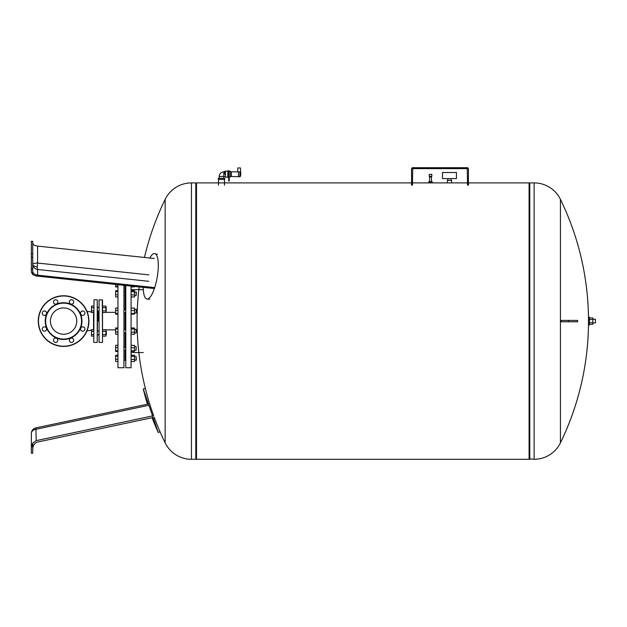 <?xml version="1.0" encoding="UTF-8"?>
<svg xmlns="http://www.w3.org/2000/svg" width="627" height="627" viewBox="0 0 627 627"><rect width="100%" height="100%" fill="white"/><g stroke="black" fill="none" stroke-linecap="round" stroke-linejoin="round"><path stroke-width="0.94" d="M32.729 271.162C32.965 273.341 34.579 274.673 37.573 275.159L37.573 269.485A5.761 1.035 96.1 0 1 37.291 266.937A5.761 1.035 96.1 0 1 37.573 263.05L37.573 246.097L154.305 258.504M37.573 246.097C34.579 245.659 32.965 244.64 32.729 243.041M32.729 274.642L36.194 275.99L153.646 288.475M37.573 275.159L154.305 287.566M32.729 268.818L32.729 274.65L31.35 272L31.35 268.818L32.729 268.818L32.729 241.293L31.35 241.293L31.35 272M31.35 257.368L32.729 257.368M31.35 253.778L32.729 253.778M143.293 287.37A23.034 6.497 -80.2 0 0 147.079 299.032A23.034 6.497 -80.2 0 0 158.294 265.417A23.034 6.497 -80.2 0 0 154.893 253.653A23.034 6.497 -80.2 0 0 149.775 258.026M36.194 440.648L35.911 427.904A5.761 5.761 0 0 0 31.35 433.531L31.35 447.694L32.729 443.101L36.194 440.648L152.573 415.913M37.573 442.051C34.579 442.976 32.965 445.327 32.729 449.097C32.965 445.327 34.579 442.976 37.573 442.051L153.113 417.488M32.729 443.101L32.729 453.196L31.35 453.196L31.35 447.694M31.35 444.324L31.35 452.153M152.087 417.707A231.708 231.708 0 0 0 158.294 432.528L143.293 388.975L145.362 388.481M158.294 432.528L160.026 431.729M106.206 311.133L106.206 307.449L105.932 311.133M102.522 312.481L105.932 312.481L105.932 306.101L102.522 306.101M102.522 310.89L105.932 310.89M102.522 307.7L105.932 307.7M93.768 310.89L91.464 310.89L91.464 312.481L93.768 312.481M93.768 306.101L91.464 306.101L91.464 310.89M93.768 307.7L91.464 307.7M106.433 334.52L106.206 331.064L105.932 334.747M102.522 336.103L105.932 336.103L105.932 329.716L102.522 329.716M102.522 334.505L105.932 334.505M102.522 331.315L105.932 331.315M93.768 334.505L91.464 334.505L91.464 336.103L93.768 336.103M93.768 329.716L91.464 329.716L91.464 334.505M93.768 331.315L91.464 331.315M93.541 312.481L93.541 329.716M63.593 307.935A13.167 13.167 0 0 0 51.438 326.142A13.167 13.167 0 0 1 58.562 308.939A13.167 13.167 0 0 1 75.757 316.063A13.167 13.167 0 0 1 68.633 333.258A13.167 13.167 0 0 1 51.438 326.142M63.593 334.262A13.167 13.167 0 0 0 75.757 316.063M91.464 312.019L86.973 311.337M91.464 330.178L86.973 330.86M98.141 321.102L98.141 311.133L98.141 321.102M97.451 321.102L97.224 342.405L97.224 299.792L97.451 321.102M93.768 342.177L93.995 299.792L93.768 342.177M123.942 285.316L123.942 367.743L117.954 367.743L117.954 284.682M125.094 332.678L125.094 347.985L125.784 348.557M131.082 286.077L131.082 367.743L125.784 367.743L125.784 285.512M136.145 291.978L136.145 295.662L136.38 292.206L134.491 291.978M125.784 293.64L125.094 294.212L125.094 309.362L125.784 309.613M125.094 292.017L125.784 291.986L125.094 292.017L125.094 294.212M136.145 309.276L136.145 312.959L136.38 309.503L134.491 309.276M125.784 311.878L125.094 312.356L125.094 329.841L125.784 330.319M136.145 329.246L136.145 332.929L136.38 329.473L134.491 329.246M125.784 332.584L125.094 332.843M134.491 346.535L136.145 346.535L136.145 350.227L134.491 350.227M136.145 350.227L136.145 346.535M125.784 350.219L123.942 350.227M125.094 346.535L123.942 346.535M136.145 356.771L136.145 360.212L134.491 360.212L136.38 359.976L136.145 356.771M125.094 350.227L125.094 358.926L125.784 359.436M125.094 359.726L125.784 360.039L125.094 359.726M105.932 329.865L115.65 329.865M105.932 312.34L115.65 312.34M131.082 361.505L134.491 361.505L134.491 355.227L131.082 355.227M131.082 359.436L134.491 359.436M131.082 356.293L134.491 356.293M131.082 351.386L134.491 351.386L134.491 345.375L131.082 345.375M131.082 350.806L134.491 350.806M131.082 347.805L134.491 347.805M131.082 334.222L134.491 334.222L134.491 327.945L131.082 327.945M131.082 332.153L134.491 332.153M131.082 329.018L134.491 329.018M131.082 313.547L134.491 313.547L134.491 308.108L131.082 308.108M131.082 310.537L134.491 310.537M131.082 314.119L134.491 314.119L134.491 313.547M131.082 294.886L134.491 294.886L134.491 290.685L131.082 290.685M131.082 291.751L134.491 291.751M131.082 296.963L134.491 296.963L134.491 294.886M131.082 286.845L134.491 286.845L134.491 286.437M131.082 286.265L132.885 286.265M131.082 286.978L134.491 286.845M125.094 285.434L125.094 291.978M125.094 309.362L125.094 310.193M125.784 360.212L123.942 360.212L125.094 360.212L125.784 361.121M117.954 345.273L115.65 345.273L115.65 351.488L117.954 351.488M117.954 355.258L115.65 355.258L115.65 361.473L117.954 361.473M117.954 356.191L115.65 356.191M117.954 359.302L115.65 359.302M117.954 351.433L115.65 351.433M117.954 350.72L115.65 350.72M117.954 345.328L115.65 345.328M117.954 347.664L115.65 347.664M117.954 334.199L115.65 334.199L115.65 332.02L117.954 332.02M117.954 327.976L115.65 327.976L115.65 332.02M117.954 328.909L115.65 328.909M117.954 314.166L115.65 314.166L115.65 313.453L117.954 313.453M117.954 310.404L115.65 310.404L115.65 313.453M117.954 308.061L115.65 308.061L115.65 310.404M117.954 296.932L115.65 296.932L115.65 294.761L117.954 294.761M117.954 291.649L115.65 291.649L115.65 294.761M117.954 290.709L115.65 290.709L115.65 291.649M117.954 286.171L115.65 286.171L115.65 286.947L117.954 286.947M117.954 286.884L115.65 286.884M115.65 284.431L115.65 286.171M117.954 308.006L115.65 308.061M98.839 307.112L98.251 307.449M98.839 335.092L98.251 334.747M99.066 299.792L99.066 342.405L99.066 299.792L102.522 300.027L102.522 342.177L102.287 299.792M99.066 342.405L102.287 342.405M154.226 417.253A278.004 278.004 0 0 0 165.152 442.858L165.152 199.347A29.25 29.25 0 0 1 191.447 182.904L195.804 182.904L195.804 459.293L191.447 459.293A29.25 29.25 0 0 1 165.152 442.858L165.152 321.102M534.133 182.904A29.25 29.25 0 0 1 560.428 199.347L560.428 442.858A29.25 29.25 0 0 1 534.133 459.293L534.133 182.904L529.776 182.904L529.776 459.293L529.776 182.904L529.086 183.366M468.432 182.904L529.086 182.904L529.086 459.293L196.494 459.293L196.494 182.904L411.539 182.904M588.51 321.102L588.51 317.184L589.435 317.184L589.435 325.013L588.51 325.013L588.51 321.102A278.004 278.004 0 0 1 560.428 442.858L560.428 199.347A278.004 278.004 0 0 1 588.502 319.261L588.502 319.261M568.47 321.792L561.204 321.792A273.678 263.748 -90 0 0 561.204 320.413L577.663 320.413L577.663 321.792L568.47 321.792L568.47 320.413M46.633 328.125A18.363 18.363 0 0 0 70.624 338.071A18.363 18.363 0 0 0 80.562 314.072A18.363 18.363 0 0 0 56.571 304.134A18.363 18.363 0 0 0 46.633 328.125M47.001 327.976A17.964 17.964 0 0 0 70.467 337.702A17.964 17.964 0 0 0 80.193 314.229A17.964 17.964 0 0 0 56.72 304.503A17.964 17.964 0 0 0 47.001 327.976M80.726 314.002A2.187 2.187 0 0 1 81.91 311.149A2.187 2.187 0 0 1 84.77 312.332A2.187 2.187 0 0 1 83.587 315.193A2.187 2.187 0 0 1 80.726 314.002M69.511 302.786A2.187 2.187 0 0 1 70.694 299.925A2.187 2.187 0 0 1 73.547 301.109A2.187 2.187 0 0 1 72.364 303.97A2.187 2.187 0 0 1 69.511 302.786M53.64 302.786A2.187 2.187 0 0 1 54.823 299.925A2.187 2.187 0 0 1 57.684 301.109A2.187 2.187 0 0 1 56.501 303.97A2.187 2.187 0 0 1 53.64 302.786M42.424 314.002A2.187 2.187 0 0 1 43.608 311.149A2.187 2.187 0 0 1 46.469 312.332A2.187 2.187 0 0 1 45.285 315.193A2.187 2.187 0 0 1 42.424 314.002M42.424 329.873A2.187 2.187 0 0 1 43.608 327.012A2.187 2.187 0 0 1 46.469 328.195A2.187 2.187 0 0 1 45.285 331.056A2.187 2.187 0 0 1 42.424 329.873M53.64 341.088A2.187 2.187 0 0 1 54.823 338.227A2.187 2.187 0 0 1 57.684 339.419A2.187 2.187 0 0 1 56.501 342.271A2.187 2.187 0 0 1 53.64 341.088M69.511 341.088A2.187 2.187 0 0 1 70.694 338.227A2.187 2.187 0 0 1 73.547 339.419A2.187 2.187 0 0 1 72.364 342.271A2.187 2.187 0 0 1 69.511 341.088M80.726 329.873A2.187 2.187 0 0 1 81.91 327.012A2.187 2.187 0 0 1 84.77 328.195A2.187 2.187 0 0 1 83.587 331.056A2.187 2.187 0 0 1 80.726 329.873M87.004 311.407A25.339 25.339 0 0 0 53.898 297.692A25.339 25.339 0 0 0 40.191 330.797A25.339 25.339 0 0 0 73.288 344.505A25.339 25.339 0 0 0 87.004 311.407A25.339 25.339 0 0 1 73.288 344.505A25.339 25.339 0 0 1 40.191 330.797M411.539 185.208L411.539 168.851A1.152 1.152 0 0 1 412.691 167.707L467.28 167.707A1.152 1.152 0 0 1 468.432 168.851L468.432 185.208M467.515 185.208L467.28 168.624L412.691 168.624L412.464 185.208M430.506 174.384L431.76 174.384L430.506 174.384M429.354 176.453L429.134 174.51L431.87 174.51L431.658 176.916L429.354 176.916L429.354 176.453L431.658 176.453M431.431 176.916L431.431 181.752M429.581 176.916L429.581 181.752L428.782 181.752L428.782 182.904L432.23 182.904L432.23 181.752L429.573 181.752L429.573 182.904L412.464 182.904M431.305 182.904L431.305 181.752M456.44 172.503L456.44 178.601L442.505 178.601L442.505 172.503L456.44 172.503M451.079 178.601L451.079 180.333M447.858 178.601L447.858 180.333M451.597 180.333L451.597 182.904L447.341 182.904L447.341 180.333L451.597 180.333M595.423 319.261L595.423 322.944L595.423 319.261L592.836 319.261M589.435 324.292L592.836 324.292L592.836 317.913L589.435 317.913M589.435 322.693L592.836 322.693M589.435 319.504L592.836 319.504M221.511 179.447L218.29 179.447L218.29 178.295L224.732 178.295L224.732 179.447L221.511 179.447M223.815 178.295L223.815 176.453L219.207 176.453C219.481 173.655 221.017 172.119 223.815 171.853L225.43 171.155L227.82 171.155M223.815 176.453L223.815 171.853M224.732 176.453L225.43 177.143L225.43 171.155M224.732 174.149L224.732 171.853M228.745 177.378L227.82 177.378L227.82 170.928L228.745 170.928M228.745 170.701L228.745 181.062L229.208 181.062L229.208 170.701L228.745 170.701M228.745 181.062L229.208 181.062M229.208 176.916L230.587 176.916L230.587 171.39L229.208 171.39M231.277 171.853L231.277 176.453L238.472 176.728L238.472 171.939L238.472 176.728L239.859 176.759L239.976 171.861L230.587 171.853M231.277 176.453L230.587 176.453M240.744 173.538L239.976 171.861L240.188 176.634A5.525 5.525 0 0 0 240.744 173.538L240.431 167.934L237.899 167.934L237.696 171.626M37.291 266.937A5.761 2.876 0 0 1 32.729 264.116A5.761 1.082 180 0 1 37.573 263.05L148.85 274.877M32.729 264.116A5.761 5.439 -0 0 0 37.573 269.485L148.85 281.311M31.35 433.531A5.761 4.358 180 0 1 36.194 429.229L148.184 405.426M191.447 182.904L191.447 459.293M40.402 330.711A25.104 25.104 0 0 1 53.985 297.903A25.104 25.104 0 0 1 86.792 311.494A25.104 25.104 0 0 1 73.202 344.294A25.104 25.104 0 0 1 40.402 330.711M228.745 178.758L229.208 178.758M228.745 174.149L229.208 174.149M239.976 171.861L239.859 176.759M157.44 254.374L154.893 253.653M149.72 299.204L147.079 299.032M35.911 427.904L147.611 404.156M143.293 388.975A231.708 231.708 0 0 0 147.447 404.196M97.451 311.133L98.839 311.133M97.451 307.449L98.839 307.449M97.451 334.747L98.839 334.747M97.451 331.064L98.839 331.064M97.451 307.112L98.141 307.512M97.224 342.405L93.995 342.405M93.995 299.792L97.224 299.792M98.141 334.693L97.451 335.092M131.082 289.658L143.285 289.658M123.942 291.978L125.588 291.978M123.942 309.276L125.094 309.276M123.942 329.246L125.094 329.246M136.38 356.755L134.491 356.52M123.942 356.52L125.094 356.52M123.942 332.929L125.094 332.929M134.491 332.929L136.145 332.929M123.942 312.959L125.094 312.959M134.491 312.959L136.145 312.959M123.942 295.662L125.094 295.662M134.491 295.662L136.145 295.662M123.942 285.677L125.094 285.677M131.082 352.539L143.285 352.539M165.152 199.347A278.004 278.004 0 0 0 144.453 257.454M139.178 286.931A278.004 278.004 0 0 0 153.701 415.819M432.23 182.904L467.515 182.904M195.804 183.366L196.494 182.904M195.804 458.839L196.494 459.293M529.086 458.839L534.133 459.293M595.423 322.944L592.836 322.944M224.505 185.208L224.505 179.447M225.43 177.143L227.82 177.143M219.207 178.295L219.207 176.453M218.517 185.208L218.517 179.447"/></g></svg>

